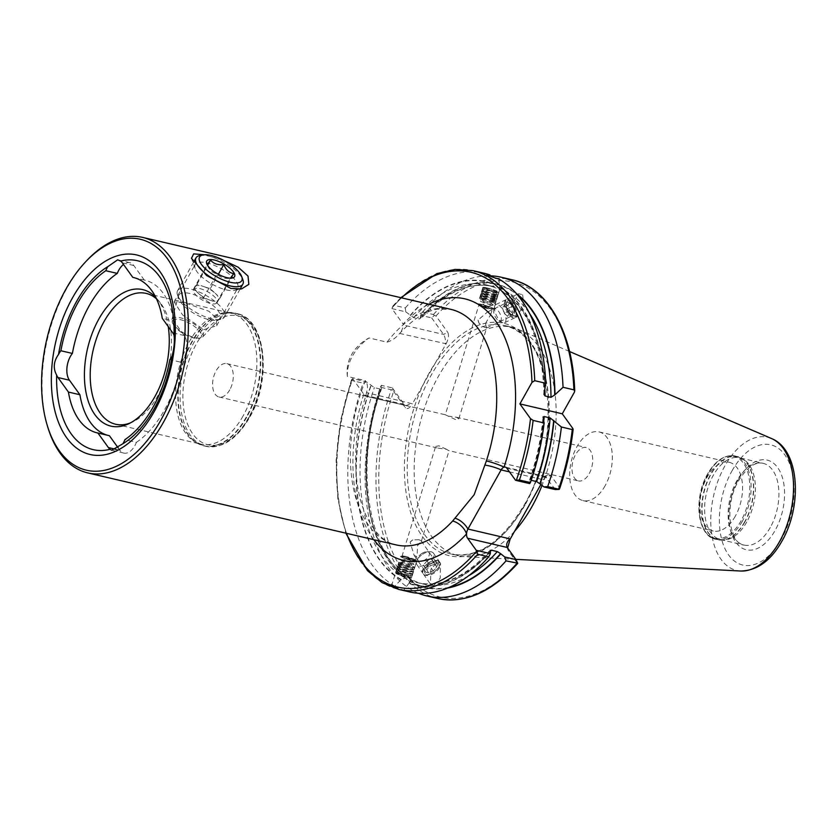 <?xml version="1.0" encoding="UTF-8"?>
<svg xmlns="http://www.w3.org/2000/svg" width="837" height="837" viewBox="0 0 837 837"><rect width="100%" height="100%" fill="white"/><g stroke="black" fill="none" stroke-linecap="round" stroke-linejoin="round"><path stroke-width="0.63" stroke-dasharray="4.18 3.14" d="M226.157 289.843A24.346 8.935 29.3 0 0 234.224 290.366A24.346 8.935 29.3 0 0 237.677 288.252A24.346 8.935 29.3 0 0 229.641 274.515A24.346 8.935 29.3 0 0 206.718 262.839A24.346 8.935 29.3 0 0 195.199 264.419A24.346 8.935 29.3 0 0 195.199 268.468A24.346 8.935 29.3 0 0 226.157 289.843M203.82 329.642L216.637 325.739L216.48 318.447L208.947 311.27L184.381 302.638L174.169 301.916L182.644 314.994L203.82 329.642M204.333 254.741L223.563 260.328M118.258 448.004L119.869 450.233A17.462 10.065 -76.9 0 0 123.855 453.079A17.462 10.065 -76.9 0 0 134.799 445.755A17.462 10.065 -76.9 0 0 136.4 442.344L124.901 439.655M136.4 442.344A94.121 54.238 -76.9 0 0 164.429 410.067A94.121 54.238 -76.9 0 0 181.305 362.316L169.806 359.628M181.305 362.316A17.462 10.065 -76.9 0 0 183.261 359.387A17.462 10.065 -76.9 0 0 184.234 335.543L173.772 321.01L162.284 318.322M490.294 308.445A8.401 0.795 17 0 0 493.516 308.968A8.401 0.795 17 0 0 493.861 308.853A8.401 0.795 17 0 0 489.729 306.844A8.401 0.795 17 0 0 481.369 304.354A8.401 0.795 17 0 0 477.801 303.946A8.401 0.795 17 0 0 478.021 304.229A8.401 0.795 17 0 0 490.294 308.445M489.436 308.581A7.052 0.67 17 0 0 492.146 309.02A7.052 0.67 17 0 0 492.438 308.926A7.052 0.67 17 0 0 488.954 307.242A7.052 0.67 17 0 0 481.945 305.149A7.052 0.67 17 0 0 478.942 304.804A7.052 0.67 17 0 0 479.13 305.045A7.052 0.67 17 0 0 489.436 308.581M484.037 327.131L486.621 327.926L485.491 323.49L490.712 314.566L490.974 312.4L487.605 311.898L478.042 320.079L479.088 323.323L484.037 327.131M448.004 416.094L456.479 417.244L458.791 418.898L455.495 419.525L445.305 414.775L478.942 304.804M498.894 279.056L499.699 289.759L494.301 287.29L491.696 283.753L490.116 275.791M494.301 287.29L487.27 285.093A152.815 88.063 103.1 0 1 494.301 287.29M543.987 394.415C542.428 341.423 527.634 306.541 499.616 289.78L493.861 308.853A8.401 0.795 -163 0 1 493.715 308.947A8.401 0.795 -163 0 1 490.953 308.591A8.401 0.795 -163 0 1 482.918 306.3A8.401 0.795 -163 0 1 477.875 304.103A8.401 0.795 -163 0 1 477.801 303.946A8.401 0.795 -163 0 1 480.71 304.208A8.401 0.795 -163 0 1 489.363 306.719A8.401 0.795 -163 0 1 493.861 308.853L495.577 303.266A8.401 0.795 -163 0 1 492.658 303.004A8.401 0.795 -163 0 1 484.016 300.483A8.401 0.795 -163 0 1 479.517 298.349A8.401 0.795 -163 0 1 479.58 298.286A8.401 0.795 -163 0 1 482.426 298.61A8.401 0.795 -163 0 1 490.681 300.985A8.401 0.795 -163 0 1 495.556 303.161A8.401 0.795 -163 0 1 495.577 303.266M418.992 539.739L412.829 539.886L410.109 542.125L414.137 555.381L416.324 556.427L417.182 554.9L417.558 545.536L421.273 541.539L421.147 540.744L418.992 539.739M446.403 449.249L438.912 445.807L435.617 446.445L437.929 448.088L446.403 449.249L448.695 450.609L578.44 480.898A17.127 9.866 103.1 0 1 575.5 454.721A17.127 9.866 103.1 0 1 586.235 447.533A17.127 9.866 103.1 0 1 589.175 473.721A17.127 9.866 103.1 0 1 578.44 480.898M412.463 560.194A7.052 0.67 17 0 0 415.466 560.539A7.052 0.67 17 0 0 415.278 560.298A7.052 0.67 17 0 0 404.972 556.751A7.052 0.67 17 0 0 402.262 556.312A7.052 0.67 17 0 0 401.969 556.406A7.052 0.67 17 0 0 405.443 558.101A7.052 0.67 17 0 0 412.463 560.194M413.028 560.978A8.401 0.795 17 0 0 416.606 561.397A8.401 0.795 17 0 0 416.387 561.104A8.401 0.795 17 0 0 404.114 556.887A8.401 0.795 17 0 0 400.892 556.364A8.401 0.795 17 0 0 400.546 556.479A8.401 0.795 17 0 0 404.679 558.488A8.401 0.795 17 0 0 413.028 560.978M409.073 583.065L403.706 590.2L391.538 585.921L394.802 586.12L401.226 579.466L405.349 578.064L410.747 580.533L409.073 583.065A155.504 89.611 103.1 0 0 490.377 551.259M490.419 551.311A152.815 88.063 103.1 0 1 417.778 582.73A152.815 88.063 103.1 0 1 410.747 580.533L416.606 561.397A8.401 0.795 17 0 0 416.533 561.229A8.401 0.795 17 0 0 410.548 558.729A8.401 0.795 17 0 0 402.105 556.479A8.401 0.795 17 0 0 400.693 556.385A8.401 0.795 17 0 0 400.546 556.479A8.401 0.795 17 0 0 405.966 558.938A8.401 0.795 17 0 0 415.047 561.397A8.401 0.795 17 0 0 416.606 561.397L414.89 566.994A8.401 0.795 17 0 0 409.471 564.536A8.401 0.795 17 0 0 400.389 562.077A8.401 0.795 17 0 0 398.83 562.077A8.401 0.795 17 0 0 398.851 562.171A8.401 0.795 17 0 0 404.658 564.672A8.401 0.795 17 0 0 413.332 566.984A8.401 0.795 17 0 0 414.817 567.057A8.401 0.795 17 0 0 414.89 566.994M243.075 415.999A67.169 38.711 103.1 0 1 200.985 444.165A67.169 38.711 103.1 0 1 194.142 441.319A67.169 38.711 103.1 0 1 189.434 341.506A67.169 38.711 103.1 0 1 224.128 312.85A67.169 38.711 103.1 0 1 231.525 313.341A67.169 38.711 103.1 0 1 243.075 415.999M156.498 298.851A67.169 38.711 103.1 0 1 160.149 302.649A67.169 38.711 103.1 0 1 157.67 396.058A67.169 38.711 103.1 0 1 132.256 422.141A67.169 38.711 103.1 0 1 130.3 422.967M47.876 427.477A120.915 69.68 103.1 0 1 66.95 288.116A120.915 69.68 103.1 0 1 86.87 260.495M436.893 561.114A10.075 5.304 -34.8 0 0 426.399 565.822A10.075 5.304 -34.8 0 0 423.428 574.056A10.075 5.304 -34.8 0 0 426.525 575.511A10.075 5.304 -34.8 0 0 437.019 570.803A10.075 5.304 -34.8 0 0 439.98 562.569A10.075 5.304 -34.8 0 0 436.893 561.114M434.801 562.506A7.052 3.714 -34.8 0 0 427.456 565.802A7.052 3.714 -34.8 0 0 425.384 571.566A7.052 3.714 -34.8 0 0 427.55 572.581A7.052 3.714 -34.8 0 0 434.895 569.296A7.052 3.714 -34.8 0 0 436.966 563.521A7.052 3.714 -34.8 0 0 434.801 562.506M433.618 585.733L430.521 584.257L430.856 569.422L437.427 561.889L440.534 563.364L440.199 578.2L433.618 585.733M510.654 300.504A10.075 4.206 64.3 0 1 516.366 310.014A10.075 4.206 64.3 0 1 515.602 317.443A10.075 4.206 64.3 0 1 511.815 316.219A10.075 4.206 64.3 0 1 506.103 306.698A10.075 4.206 64.3 0 1 506.866 299.28A10.075 4.206 64.3 0 1 510.654 300.504M509.932 303.287A7.052 2.94 64.3 0 1 513.928 309.952A7.052 2.94 64.3 0 1 513.395 315.151A7.052 2.94 64.3 0 1 510.737 314.293A7.052 2.94 64.3 0 1 506.741 307.629A7.052 2.94 64.3 0 1 507.274 302.429A7.052 2.94 64.3 0 1 509.932 303.287M522.644 294.739L523.784 304.563L516.889 316.815L512.725 315.779L511.585 305.944L518.48 293.693L522.644 294.739M746.761 521.974A41.986 24.189 103.1 0 1 725.083 539.875A41.986 24.189 103.1 0 1 720.458 539.583A41.986 24.189 103.1 0 1 713.239 475.416A41.986 24.189 103.1 0 1 739.552 457.808A41.986 24.189 103.1 0 1 743.831 459.586A41.986 24.189 103.1 0 1 746.761 521.974M735.304 516.199A35.269 20.318 103.1 0 1 713.208 530.982A35.269 20.318 103.1 0 1 707.15 477.09A35.269 20.318 103.1 0 1 729.247 462.306A35.269 20.318 103.1 0 1 735.304 516.199M605.088 485.795A35.269 20.318 103.1 0 1 582.991 500.589A35.269 20.318 103.1 0 1 576.934 446.686A35.269 20.318 103.1 0 1 599.03 431.902A35.269 20.318 103.1 0 1 605.088 485.795M387.018 342.155C391.894 340.701 396.1 337.792 399.657 333.44L401.174 331.881C413.771 318.677 425.824 311.113 437.332 309.167L451.038 309.397A120.915 69.68 -76.9 0 0 387.018 342.155L369.012 337.96C361.427 342.082 355.631 347.617 351.624 354.574C347.763 361.647 346.361 368.939 347.418 376.451L365.413 380.657A120.915 69.68 -76.9 0 0 396.058 544.887C383.628 542.366 373.197 531.579 364.744 512.526C352.429 483.409 352.513 436.391 365.957 395.524L366.48 392.563C368.071 387.73 367.715 383.754 365.413 380.657M399.657 333.44L446.121 343.766L435.376 362.913A119.314 68.76 -76.9 0 0 428.973 373.375A119.314 68.76 -76.9 0 0 423.166 384.664L412.421 403.821L366.48 392.563M514.629 531.223A117.295 67.598 103.1 0 1 465.403 556.731A117.295 67.598 103.1 0 1 458.488 555.758A117.295 67.598 103.1 0 1 438.326 376.483A117.295 67.598 103.1 0 1 511.825 327.298A117.295 67.598 103.1 0 1 518.459 329.485A117.295 67.598 103.1 0 1 542.041 485.429M412.829 539.886A7.052 3.714 -34.8 0 0 410.109 542.125M485.491 323.49A7.052 2.94 64.3 0 1 485.973 326.482M229.777 389.812A17.127 9.866 103.1 0 1 219.043 396.989A17.127 9.866 103.1 0 1 216.103 370.812A17.127 9.866 103.1 0 1 226.837 363.635A17.127 9.866 103.1 0 1 229.777 389.812M391.957 308.623L405.778 311.845L405.286 307.953L394.29 305.39L392.961 305.955L391.957 308.623L403.089 324.086A134.349 77.422 103.1 0 1 428.868 304.229M134.182 277.685L144.278 280.039A79.766 45.972 103.1 0 1 144.979 280.196A79.766 45.972 103.1 0 1 173.772 321.01M418.448 593.255A163.644 94.309 103.1 0 1 380.375 387.196L391.245 389.739L392.658 389.697L392.354 387.908L381.348 385.334L381.306 387.96L380.28 389.017L374.348 387.636L366.48 381.86L352.659 378.638L364.472 395.158L365.361 396.1L365.957 395.524M490.566 551.52A155.954 89.873 103.1 0 1 408.937 583.494M401.101 579.895A155.954 89.873 103.1 0 1 370.906 385.323M394.802 586.12A163.644 94.309 103.1 0 1 363.091 383.158L366.48 381.86M409.638 591.947A163.644 94.309 103.1 0 1 403.706 590.2M352.659 378.638L352.084 380.594L363.091 383.158M405.778 311.845L413.645 317.61L419.578 319.002L420.415 317.694A155.954 89.873 103.1 0 1 516.283 293.473M499.668 286.924A155.954 89.873 103.1 0 1 544.782 392.103M410.203 315.308A155.954 89.873 103.1 0 1 491.832 283.325M405.286 307.953A163.644 94.309 103.1 0 1 484.058 273.218M226.837 363.635L445.305 414.775M479.088 323.323A7.052 2.94 64.3 0 1 478.042 320.079M417.558 545.536A7.052 3.714 -34.8 0 0 419.724 543.046M559.2 489.404L559.576 487.636L550.746 475.364L547.806 474.872L543.736 479.339L540.848 484.497M543.715 418.322A155.954 89.873 103.1 0 1 529.863 481.505L531.192 480.302M543.475 417.998A155.504 89.611 103.1 0 1 529.675 481.244L529.423 480.428C536.59 459.733 541.141 438.578 543.056 416.952M529.664 483.598L529.863 481.505M517.737 563.291L517.235 563.102A161.635 93.148 103.1 0 1 403.026 570.646A161.635 93.148 103.1 0 1 393.631 391.434L392.658 389.697M381.348 385.334L380.375 387.196M447.502 588.066A155.954 89.873 103.1 0 1 381.117 387.709M449.375 587.271A155.504 89.611 103.1 0 1 381.306 387.96L381.557 388.776C349.74 474.349 372.988 575.908 423.71 584.111A152.815 88.063 103.1 0 1 380.28 389.017M346.549 533.336A161.635 93.148 103.1 0 1 352.147 379.015L352.084 380.594A163.644 94.309 103.1 0 0 398.632 589.384M507.64 548.015L508.394 550.83L507.253 547.482M517.235 563.102L508.394 550.83M393.631 391.434L405.411 407.797C407.305 409.555 409.638 408.226 412.421 403.821M446.121 343.766C448.559 338.88 449.103 335.072 447.764 332.331L443.568 334.434L403.769 325.143L403.089 324.086M434.34 315.403L433.44 314.534L422.57 311.992L420.634 315.319L431.651 317.882L434.34 315.403L435.983 315.967L447.764 332.331M422.57 311.992A163.644 94.309 103.1 0 1 490.116 275.833M420.415 317.694L420.634 315.319M419.578 319.002A152.815 88.063 103.1 0 1 493.202 286.484C469.233 281.441 445.096 292.249 420.77 318.887L420.592 317.945A155.504 89.611 103.1 0 1 517.611 295.011M435.376 362.913L423.166 384.664A119.314 68.76 103.1 0 0 425.06 539.886A119.314 68.76 103.1 0 0 524.244 505.694A119.314 68.76 103.1 0 0 533.514 346.623A119.314 68.76 103.1 0 0 435.376 362.913M431.651 317.882L443.568 334.434C445.127 337.06 445.744 340.293 445.399 344.122M392.354 387.908L404.271 404.449L406.039 405.6L412.222 403.246M347.418 376.451A43.158 31.513 -35.8 0 1 369.012 337.96M555.255 489.572L545.253 476.431L544.51 476.515L543.014 479.706L509.503 471.88M401.174 331.881L403.769 325.143M109.406 435.711A79.766 45.972 103.1 0 1 108.705 435.554A79.766 45.972 103.1 0 1 108.015 435.386M144.278 280.039L133.815 265.517A17.462 10.065 -76.9 0 0 129.84 262.672A17.462 10.065 -76.9 0 0 123.489 264.45M155.849 297.491A70.078 40.385 103.1 0 1 157.408 299.28A70.078 40.385 103.1 0 1 168.258 326.629M210.15 300.221A13.434 4.928 -150.7 0 1 198.557 293.463A13.434 4.928 -150.7 0 1 195.167 286.788A13.434 4.928 -150.7 0 1 195.283 286.61L193.598 288.922L203.506 297.993L216.793 302.439L218.478 300.117A13.434 4.928 -150.7 0 1 210.15 300.221M216.95 302.848A13.434 4.928 -150.7 0 1 202.69 300.242A13.434 4.928 -150.7 0 1 193.64 289.518A13.434 4.928 -150.7 0 1 193.755 289.33A13.434 4.928 -150.7 0 1 208.026 291.935A13.434 4.928 -150.7 0 1 217.065 302.659A13.434 4.928 -150.7 0 1 216.95 302.848M216.793 302.439L230.353 278.271C224.734 279.003 220.298 277.528 217.065 273.835C212.556 273.029 209.26 270.006 207.157 264.764L193.598 288.922M172.809 320.519A16.437 6.037 -150.7 0 1 190.585 323.877A16.437 6.037 -150.7 0 1 201.204 337.049A16.437 6.037 -150.7 0 1 199.018 338.253A16.437 6.037 -150.7 0 1 184.056 334.047A16.437 6.037 -150.7 0 1 172.673 323.469A16.437 6.037 -150.7 0 1 172.809 320.519M172.265 318.751A17.786 6.529 -150.7 0 1 191.485 322.381A17.786 6.529 -150.7 0 1 202.972 336.631A17.786 6.529 -150.7 0 1 202.784 336.861A17.786 6.529 -150.7 0 1 200.608 337.939A17.786 6.529 -150.7 0 1 184.422 333.388A17.786 6.529 -150.7 0 1 172.108 321.942A17.786 6.529 -150.7 0 1 171.888 319.525A17.786 6.529 -150.7 0 1 172.265 318.751M179.128 294.739A23.551 8.642 -150.7 0 1 204.594 299.541A23.551 8.642 -150.7 0 1 219.807 318.426A23.551 8.642 -150.7 0 1 219.556 318.719A23.551 8.642 -150.7 0 1 216.668 320.142A23.551 8.642 -150.7 0 1 195.241 314.116A23.551 8.642 -150.7 0 1 178.93 298.966A23.551 8.642 -150.7 0 1 178.637 295.754A23.551 8.642 -150.7 0 1 179.128 294.739M177.779 290.376A26.868 9.866 -150.7 0 1 206.31 295.576A26.868 9.866 -150.7 0 1 224.41 317.035A26.868 9.866 -150.7 0 1 224.18 317.401A26.868 9.866 -150.7 0 1 220.602 319.368A26.868 9.866 -150.7 0 1 196.151 312.494A26.868 9.866 -150.7 0 1 177.538 295.199A26.868 9.866 -150.7 0 1 177.549 290.742A26.868 9.866 -150.7 0 1 177.779 290.376M199.792 255.547A26.868 9.866 -150.7 0 1 224.243 262.42A26.868 9.866 -150.7 0 1 242.856 279.715M195.283 286.61A13.434 4.928 -150.7 0 1 203.611 286.516L196.967 284.298L195.283 286.61M203.611 286.516A13.434 4.928 -150.7 0 1 215.214 293.274L210.254 288.734L203.611 286.516M215.214 293.274A13.434 4.928 -150.7 0 1 218.603 299.939A13.434 4.928 -150.7 0 1 218.478 300.117L220.173 297.805L215.214 293.274M220.173 297.805L233.732 273.647M210.254 288.734L218.363 274.274M203.506 297.993L217.065 273.835M196.967 284.298L207.597 265.36M397.376 573.24A7.931 0.753 17 0 0 395.922 573.324A7.931 0.753 17 0 0 401.373 575.678A7.931 0.753 17 0 0 409.596 577.886A7.931 0.753 17 0 0 411.009 577.938A7.931 0.753 17 0 0 406.29 575.678A7.931 0.753 17 0 0 397.376 573.24M397.146 572.654A8.401 0.795 17 0 0 395.598 572.654A8.401 0.795 17 0 0 395.608 572.738A8.401 0.795 17 0 0 401.383 575.239A8.401 0.795 17 0 0 410.099 577.572A8.401 0.795 17 0 0 411.595 577.635A8.401 0.795 17 0 0 411.658 577.572A8.401 0.795 17 0 0 406.238 575.113A8.401 0.795 17 0 0 397.146 572.654M397.69 570.897A8.401 0.795 17 0 0 396.152 570.876A8.401 0.795 17 0 0 396.131 570.897A8.401 0.795 17 0 0 401.551 573.355A8.401 0.795 17 0 0 410.632 575.814A8.401 0.795 17 0 0 412.191 575.814A8.401 0.795 17 0 0 412.191 575.783A8.401 0.795 17 0 0 406.636 573.314A8.401 0.795 17 0 0 397.69 570.897M398.705 569.463A7.721 0.732 17 0 0 397.293 569.442A7.721 0.732 17 0 0 397.293 569.558A7.721 0.732 17 0 0 402.639 571.849A7.721 0.732 17 0 0 410.622 573.983A7.721 0.732 17 0 0 411.982 574.046A7.721 0.732 17 0 0 412.055 573.962A7.721 0.732 17 0 0 406.939 571.681A7.721 0.732 17 0 0 398.705 569.463M398.36 568.7A8.401 0.795 17 0 0 396.822 568.668A8.401 0.795 17 0 0 396.832 568.794A8.401 0.795 17 0 0 402.639 571.284A8.401 0.795 17 0 0 411.312 573.607A8.401 0.795 17 0 0 412.798 573.68A8.401 0.795 17 0 0 412.871 573.575A8.401 0.795 17 0 0 407.305 571.106A8.401 0.795 17 0 0 398.36 568.7M399.385 567.256A7.721 0.732 17 0 0 397.962 567.235A7.721 0.732 17 0 0 397.973 567.35A7.721 0.732 17 0 0 403.308 569.641A7.721 0.732 17 0 0 411.291 571.776A7.721 0.732 17 0 0 412.662 571.838A7.721 0.732 17 0 0 412.725 571.755A7.721 0.732 17 0 0 407.609 569.474A7.721 0.732 17 0 0 399.385 567.256M399.04 566.492A8.401 0.795 17 0 0 397.502 566.461A8.401 0.795 17 0 0 397.502 566.586A8.401 0.795 17 0 0 403.308 569.076A8.401 0.795 17 0 0 411.982 571.399A8.401 0.795 17 0 0 413.468 571.472A8.401 0.795 17 0 0 413.541 571.368A8.401 0.795 17 0 0 407.985 568.898A8.401 0.795 17 0 0 399.04 566.492M400.055 565.059A7.721 0.732 17 0 0 398.642 565.027A7.721 0.732 17 0 0 398.642 565.142A7.721 0.732 17 0 0 403.989 567.434A7.721 0.732 17 0 0 411.971 569.568A7.721 0.732 17 0 0 413.332 569.631A7.721 0.732 17 0 0 413.405 569.547A7.721 0.732 17 0 0 408.289 567.266A7.721 0.732 17 0 0 400.055 565.059M399.709 564.284A8.401 0.795 17 0 0 398.171 564.253A8.401 0.795 17 0 0 398.182 564.379A8.401 0.795 17 0 0 403.989 566.879A8.401 0.795 17 0 0 412.662 569.191A8.401 0.795 17 0 0 414.148 569.265A8.401 0.795 17 0 0 414.221 569.16A8.401 0.795 17 0 0 408.655 566.691A8.401 0.795 17 0 0 399.709 564.284M400.735 562.851A7.721 0.732 17 0 0 399.312 562.82A7.721 0.732 17 0 0 399.322 562.935A7.721 0.732 17 0 0 404.658 565.237A7.721 0.732 17 0 0 412.641 567.371A7.721 0.732 17 0 0 414.012 567.434A7.721 0.732 17 0 0 414.074 567.34A7.721 0.732 17 0 0 408.958 565.059A7.721 0.732 17 0 0 400.735 562.851M403.737 556.03A6.654 0.638 17 0 0 402.628 555.956A6.654 0.638 17 0 0 406.301 557.808A6.654 0.638 17 0 0 414.001 559.922A6.654 0.638 17 0 0 415.173 559.796A6.654 0.638 17 0 0 410.433 557.808A6.654 0.638 17 0 0 403.737 556.03M412.725 564.274A6.717 0.638 17 0 0 413.97 564.274A6.717 0.638 17 0 0 413.907 564.148A6.717 0.638 17 0 0 409.126 562.14A6.717 0.638 17 0 0 402.367 560.34A6.717 0.638 17 0 0 401.237 560.267A6.717 0.638 17 0 0 401.122 560.34A6.717 0.638 17 0 0 405.453 562.307A6.717 0.638 17 0 0 412.725 564.274M408.665 577.53A6.717 0.638 17 0 0 409.91 577.53A6.717 0.638 17 0 0 405.579 575.563A6.717 0.638 17 0 0 398.307 573.596A6.717 0.638 17 0 0 397.062 573.596A6.717 0.638 17 0 0 401.394 575.563A6.717 0.638 17 0 0 408.665 577.53M486.088 287.708A7.931 0.753 -163 0 1 493.914 289.958A7.931 0.753 -163 0 1 498.486 292.019A7.931 0.753 -163 0 1 495.745 291.851A7.931 0.753 -163 0 1 487.27 289.361A7.931 0.753 -163 0 1 483.388 287.394A7.931 0.753 -163 0 1 486.088 287.708M485.659 288.033A8.401 0.795 -163 0 1 493.956 290.418A8.401 0.795 -163 0 1 498.8 292.594A8.401 0.795 -163 0 1 498.81 292.678A8.401 0.795 -163 0 1 495.902 292.416A8.401 0.795 -163 0 1 487.249 289.905A8.401 0.795 -163 0 1 482.75 287.771A8.401 0.795 -163 0 1 482.813 287.708A8.401 0.795 -163 0 1 485.659 288.033M485.125 289.79A8.401 0.795 -163 0 1 493.767 292.301A8.401 0.795 -163 0 1 498.277 294.436A8.401 0.795 -163 0 1 498.256 294.467A8.401 0.795 -163 0 1 495.358 294.174A8.401 0.795 -163 0 1 486.852 291.715A8.401 0.795 -163 0 1 482.206 289.56A8.401 0.795 -163 0 1 482.217 289.529A8.401 0.795 -163 0 1 485.125 289.79M485.031 291.59A7.721 0.732 -163 0 1 492.627 293.777A7.721 0.732 -163 0 1 497.115 295.785A7.721 0.732 -163 0 1 497.115 295.9A7.721 0.732 -163 0 1 494.458 295.628A7.721 0.732 -163 0 1 486.621 293.368A7.721 0.732 -163 0 1 482.353 291.381A7.721 0.732 -163 0 1 482.426 291.286A7.721 0.732 -163 0 1 485.031 291.59M484.445 291.987A8.401 0.795 -163 0 1 492.7 294.362A8.401 0.795 -163 0 1 497.576 296.549A8.401 0.795 -163 0 1 497.586 296.675A8.401 0.795 -163 0 1 494.688 296.382A8.401 0.795 -163 0 1 486.182 293.923A8.401 0.795 -163 0 1 481.537 291.757A8.401 0.795 -163 0 1 481.61 291.663A8.401 0.795 -163 0 1 484.445 291.987M484.361 293.797A7.721 0.732 -163 0 1 491.957 295.984A7.721 0.732 -163 0 1 496.435 297.993A7.721 0.732 -163 0 1 496.446 298.108A7.721 0.732 -163 0 1 493.778 297.836A7.721 0.732 -163 0 1 485.952 295.576A7.721 0.732 -163 0 1 481.683 293.588A7.721 0.732 -163 0 1 481.746 293.494A7.721 0.732 -163 0 1 484.361 293.797M483.776 294.195A8.401 0.795 -163 0 1 492.03 296.57A8.401 0.795 -163 0 1 496.906 298.757A8.401 0.795 -163 0 1 496.906 298.872A8.401 0.795 -163 0 1 494.008 298.589A8.401 0.795 -163 0 1 485.502 296.12A8.401 0.795 -163 0 1 480.856 293.965A8.401 0.795 -163 0 1 480.93 293.871A8.401 0.795 -163 0 1 483.776 294.195M483.681 296.005A7.721 0.732 -163 0 1 491.277 298.192A7.721 0.732 -163 0 1 495.766 300.201A7.721 0.732 -163 0 1 495.766 300.305A7.721 0.732 -163 0 1 493.108 300.044A7.721 0.732 -163 0 1 485.272 297.773A7.721 0.732 -163 0 1 481.003 295.796A7.721 0.732 -163 0 1 481.076 295.702A7.721 0.732 -163 0 1 483.681 296.005M483.095 296.403A8.401 0.795 -163 0 1 491.35 298.778A8.401 0.795 -163 0 1 496.226 300.964A8.401 0.795 -163 0 1 496.236 301.079A8.401 0.795 -163 0 1 493.338 300.797A8.401 0.795 -163 0 1 484.832 298.328A8.401 0.795 -163 0 1 480.187 296.172A8.401 0.795 -163 0 1 480.26 296.078A8.401 0.795 -163 0 1 483.095 296.403M483.012 298.213A7.721 0.732 -163 0 1 490.608 300.399A7.721 0.732 -163 0 1 495.085 302.398A7.721 0.732 -163 0 1 495.096 302.513A7.721 0.732 -163 0 1 492.428 302.251A7.721 0.732 -163 0 1 484.602 299.981A7.721 0.732 -163 0 1 480.333 298.003A7.721 0.732 -163 0 1 480.396 297.909A7.721 0.732 -163 0 1 483.012 298.213M481.484 305.62A6.654 0.638 -163 0 1 488.798 307.775A6.654 0.638 -163 0 1 491.779 309.376A6.654 0.638 -163 0 1 489.593 309.094A6.654 0.638 -163 0 1 483.231 307.273A6.654 0.638 -163 0 1 479.235 305.536A6.654 0.638 -163 0 1 481.484 305.62M490.963 304.783A6.717 0.638 -163 0 1 484.529 302.942A6.717 0.638 -163 0 1 480.501 301.194A6.717 0.638 -163 0 1 480.438 301.058A6.717 0.638 -163 0 1 482.771 301.268A6.717 0.638 -163 0 1 489.687 303.276A6.717 0.638 -163 0 1 493.286 304.992A6.717 0.638 -163 0 1 493.171 305.066A6.717 0.638 -163 0 1 490.963 304.783M495.012 291.527A6.717 0.638 -163 0 1 488.097 289.518A6.717 0.638 -163 0 1 484.497 287.813A6.717 0.638 -163 0 1 486.82 288.022A6.717 0.638 -163 0 1 493.736 290.031A6.717 0.638 -163 0 1 497.345 291.736A6.717 0.638 -163 0 1 495.012 291.527M506.521 303.988A8.213 3.432 64.3 0 1 511.533 302.691A8.213 3.432 64.3 0 1 515.854 311.657A8.213 3.432 64.3 0 1 515.948 312.724A8.213 3.432 64.3 0 1 511.428 314.513A8.213 3.432 64.3 0 1 506.521 303.988M504.575 303.423A10.075 4.206 64.3 0 1 505.987 299.698A10.075 4.206 64.3 0 1 510.727 301.833A10.075 4.206 64.3 0 1 516.01 312.829A10.075 4.206 64.3 0 1 516.136 314.137A10.075 4.206 64.3 0 1 514.724 317.861A10.075 4.206 64.3 0 1 508.446 313.823A10.075 4.206 64.3 0 1 504.575 303.423M494.458 308.288A10.075 4.206 64.3 0 1 494.615 306.415A10.075 4.206 64.3 0 1 495.87 304.563A10.075 4.206 64.3 0 1 502.148 308.602A10.075 4.206 64.3 0 1 506.008 319.012A10.075 4.206 64.3 0 1 504.596 322.726A10.075 4.206 64.3 0 1 502.367 322.548A10.075 4.206 64.3 0 1 494.458 308.288M493.631 311.395A6.717 2.804 64.3 0 1 493.736 310.15A6.717 2.804 64.3 0 1 497.858 310.475A6.717 2.804 64.3 0 1 501.332 318.541A6.717 2.804 64.3 0 1 498.904 320.906A6.717 2.804 64.3 0 1 493.631 311.395M509.451 303.036L512.788 306.133L514.567 311.448L513.018 313.676L509.681 310.59L507.902 305.264L509.451 303.036L503.947 305.683L502.399 307.911L507.902 305.264M509.681 310.59L504.188 313.226L502.399 307.911M504.188 313.226L507.515 316.323L513.018 313.676M507.515 316.323L509.074 314.095L514.567 311.448M503.947 305.683L507.285 308.769L509.074 314.095M507.285 308.769L512.788 306.133M429.559 564.546A8.213 4.321 145.2 0 1 438.567 563.803A8.213 4.321 145.2 0 1 433.848 572.079A8.213 4.321 145.2 0 1 424.851 572.822A8.213 4.321 145.2 0 1 429.559 564.546M428.554 562.935A10.075 5.304 145.2 0 1 439.467 561.815A10.075 5.304 145.2 0 1 433.817 572.184A10.075 5.304 145.2 0 1 422.915 573.314A10.075 5.304 145.2 0 1 428.554 562.935M422.559 554.303A10.075 5.304 145.2 0 1 429.81 551.719A10.075 5.304 145.2 0 1 433.472 553.184A10.075 5.304 145.2 0 1 427.822 563.563A10.075 5.304 145.2 0 1 416.92 564.682A10.075 5.304 145.2 0 1 416.826 560.748A10.075 5.304 145.2 0 1 422.559 554.303M421.806 553.508A6.717 3.536 145.2 0 1 426.65 551.782A6.717 3.536 145.2 0 1 429.391 554.512A6.717 3.536 145.2 0 1 425.322 559.671A6.717 3.536 145.2 0 1 419.379 561.282A6.717 3.536 145.2 0 1 417.987 557.798A6.717 3.536 145.2 0 1 421.806 553.508M435.156 564.211L436.673 566.879L433.231 570.98L428.262 572.414L426.744 569.746L430.187 565.645L435.156 564.211L431.892 559.524L426.933 560.947L430.187 565.645M426.744 569.746L423.491 565.059L426.933 560.947M423.491 565.059L428.262 572.414M425.008 567.727L429.967 566.293L433.231 570.98M431.892 559.524L433.42 562.192L429.967 566.293M433.42 562.192L436.673 566.879M184.234 335.543L172.746 332.854M249.353 417.004A66.165 38.125 103.1 0 1 192.824 433.984A66.165 38.125 103.1 0 1 196.528 343.62A66.165 38.125 103.1 0 1 253.056 326.639A66.165 38.125 103.1 0 1 249.353 417.004M248.558 417.747A68.184 39.287 103.1 0 1 205.839 446.33A68.184 39.287 103.1 0 1 194.111 342.134A68.184 39.287 103.1 0 1 236.84 313.54A68.184 39.287 103.1 0 1 248.558 417.747M246.685 417.307A68.184 39.287 103.1 0 1 203.956 445.891A68.184 39.287 103.1 0 1 192.238 341.695A68.184 39.287 103.1 0 1 234.956 313.101A68.184 39.287 103.1 0 1 246.685 417.307M246.235 417.171A68.111 39.255 103.1 0 1 196.622 442.846A68.111 39.255 103.1 0 1 191.851 341.632A68.111 39.255 103.1 0 1 227.026 312.578A68.111 39.255 103.1 0 1 258.874 346.508A68.111 39.255 103.1 0 1 246.235 417.171M770.291 527.467A41.986 24.189 103.1 0 1 743.978 545.065A41.986 24.189 103.1 0 1 736.769 480.909A41.986 24.189 103.1 0 1 763.072 463.3A41.986 24.189 103.1 0 1 770.291 527.467M744.94 521.88A42.697 24.597 103.1 0 1 722.896 540.085A42.697 24.597 103.1 0 1 702.934 518.814A42.697 24.597 103.1 0 1 710.854 474.527A42.697 24.597 103.1 0 1 741.959 458.435A42.697 24.597 103.1 0 1 744.94 521.88M744.679 521.838A42.739 24.629 103.1 0 1 717.905 539.76A42.739 24.629 103.1 0 1 710.561 474.443A42.739 24.629 103.1 0 1 737.334 456.521A42.739 24.629 103.1 0 1 744.679 521.838M742.335 521.284A42.739 24.629 103.1 0 1 715.562 539.206A42.739 24.629 103.1 0 1 708.217 473.888A42.739 24.629 103.1 0 1 734.991 455.966A42.739 24.629 103.1 0 1 742.335 521.284M741.143 520.698A42.07 24.242 103.1 0 1 705.204 531.495A42.07 24.242 103.1 0 1 707.558 474.045A42.07 24.242 103.1 0 1 743.497 463.248A42.07 24.242 103.1 0 1 741.143 520.698M525.04 504.952A117.295 67.598 103.1 0 1 451.541 554.136A117.295 67.598 103.1 0 1 431.379 374.861A117.295 67.598 103.1 0 1 504.878 325.677A117.295 67.598 103.1 0 1 525.04 504.952M740.64 571.022A68.372 39.402 103.1 0 1 711.753 534.309A68.372 39.402 103.1 0 1 724.863 465.958A68.372 39.402 103.1 0 1 771.568 438.557M732.093 470.708A61.729 35.572 103.1 0 1 784.834 454.868A61.729 35.572 103.1 0 1 781.381 539.164A61.729 35.572 103.1 0 1 728.64 555.004A61.729 35.572 103.1 0 1 732.093 470.708M738.36 479.423A46.014 26.512 103.1 0 1 777.678 467.611A46.014 26.512 103.1 0 1 775.104 530.449A46.014 26.512 103.1 0 1 735.786 542.261A46.014 26.512 103.1 0 1 738.36 479.423M392.124 307.765A161.635 93.148 103.1 0 1 401.53 297.846M405.349 578.064A152.815 88.063 103.1 0 1 374.348 387.636M468.563 575.793A152.815 88.063 103.1 0 1 423.71 584.111L417.778 582.73C441.748 587.762 465.885 576.965 490.21 550.327M401.226 579.466A155.504 89.611 103.1 0 1 371.094 385.585M499.699 289.759A152.815 88.063 103.1 0 1 544.971 390.513M413.645 317.61A152.815 88.063 103.1 0 1 487.27 285.093L493.202 286.484A152.815 88.063 103.1 0 1 529.727 313.791M410.381 315.559A155.504 89.611 103.1 0 1 491.696 283.753M499.532 287.353A155.504 89.611 103.1 0 1 544.521 392.574M394.29 305.39A163.644 94.309 103.1 0 1 473.051 270.654M572.864 428.513A161.635 93.148 103.1 0 1 559.576 487.636M543.883 420.101A152.815 88.063 103.1 0 1 530.7 480.187M437.793 598.518A163.644 94.309 103.1 0 1 391.245 389.739M435.983 315.967A161.635 93.148 103.1 0 1 574.349 392.281M433.44 314.534A163.644 94.309 103.1 0 1 512.213 279.799M373.888 539.719A134.349 77.422 103.1 0 1 363.802 394.101M364.472 395.158L404.271 404.449L405.411 407.797M506.845 468.197L546.54 477.467L550.746 475.364M543.736 479.339L543.014 479.706M119.869 450.233L116.071 449.354M133.815 265.517L122.328 262.828M216.637 325.739L237.677 288.252M234.224 290.366L241.59 288.901M492.146 309.02L493.516 308.968M458.791 418.898L486.621 327.926M490.712 314.566L492.438 308.926M415.466 560.539L417.182 554.9M421.273 541.539L449.103 450.568M415.278 560.298L416.387 561.104M224.128 312.85L236.84 313.54C265.894 318.573 272.245 379.496 249.51 417.611C236.756 439.289 222.203 448.862 205.839 446.33L194.142 441.319M115.579 424.223L200.985 444.165M132.256 422.141L128.302 423.951M423.428 574.056L430.521 584.257M515.602 317.443L516.889 316.815M720.458 539.583L743.978 545.065C729.55 544.259 723.618 504.962 738.673 480.647C747.012 467.339 755.141 461.564 763.072 463.3L739.552 457.808M725.083 539.875L715.562 539.206C697.336 536.078 693.318 497.889 707.579 473.983C715.583 460.381 724.727 454.376 734.991 455.966L743.831 459.586M582.991 500.589L713.208 530.982M511.825 327.298L504.878 325.677C551.51 332.226 564.148 438.745 524.088 505.077C501.75 542.261 477.571 558.614 451.541 554.136L458.488 555.758M569.547 351.509L518.459 329.485M414.137 555.381L425.384 571.566M486.485 328.083L513.395 315.151M219.043 396.989L437.929 448.088M133.491 277.518L144.979 280.196M456.479 417.244L586.235 447.533M487.605 311.898L507.274 302.429M421.147 540.744L436.966 563.521M351.467 379.789L340.774 419.703L336.129 460.277L337.845 498.915L345.827 533.159M400.808 297.679L392.961 305.955M515.801 559.346L465.403 556.731M599.03 431.902L729.247 462.306M545.253 476.431L505.318 467.109M547.806 474.872L544.51 476.515M506.824 546.645L507.954 549.94M406.039 405.6L365.361 396.1M506.866 299.28L518.48 293.693M439.98 562.569L440.534 563.364M97.218 432.875L108.705 435.554M160.149 302.649L157.408 299.28M146.13 293.4L231.525 313.341M391.538 585.921L398.83 562.077M402.262 556.312L400.892 556.364M401.969 556.406L435.617 446.445M479.517 298.349L486.81 274.505M479.13 305.045L478.021 304.229M123.855 453.079L111.739 450.254M129.84 262.672L117.776 259.857M195.199 268.468L191.506 258.403M174.169 301.916L195.199 264.419M195.167 286.788L193.64 289.518M230.416 278.407L232.299 278.03M207.157 264.869L206.729 263.686M240.062 289.142L224.41 317.035M193.588 262.148L177.549 290.742M216.668 320.142L220.602 319.368M178.93 298.966L177.538 295.199M202.784 336.861L219.556 318.719M171.888 319.525L178.637 295.754M199.018 338.253L200.608 337.939M172.673 323.469L172.108 321.942M218.603 299.939L217.065 302.659M395.922 573.324L395.608 572.738M395.598 572.654L396.131 570.897M397.293 569.442L396.152 570.876M397.293 569.558L396.832 568.794M397.962 567.235L396.822 568.668M397.973 567.35L397.502 566.586M398.642 565.027L397.502 566.461M398.642 565.142L398.182 564.379M399.312 562.82L398.171 564.253M399.322 562.935L398.851 562.171M402.628 555.956L400.693 556.385M401.237 560.267L408.676 558.614L413.907 564.148M409.91 577.53L413.97 564.274M397.062 573.596L401.122 560.34M415.173 559.796L416.533 561.229M414.012 567.434L414.817 567.057M414.074 567.34L414.221 569.16M413.332 569.631L414.148 569.265M413.405 569.547L413.541 571.368M412.662 571.838L413.468 571.472M412.725 571.755L412.871 573.575M411.982 574.046L412.798 573.68M412.055 573.962L411.658 577.572M411.009 577.938L411.595 577.635M404.763 574.517A6.717 6.717 0 0 0 408.215 561.606A6.717 6.717 0 0 0 399.207 566.816A6.717 6.717 0 0 0 404.763 574.517M498.486 292.019L498.8 292.594M498.81 292.678L498.277 294.436M497.115 295.9L498.256 294.467M497.115 295.785L497.576 296.549M496.446 298.108L497.586 296.675M496.435 297.993L496.906 298.757M495.766 300.305L496.906 298.872M495.766 300.201L496.226 300.964M495.096 302.513L496.236 301.079M495.085 302.398L495.556 303.161M491.779 309.376L493.715 308.947M493.171 305.066L485.732 306.719L480.501 301.194M484.497 287.813L480.438 301.058M497.345 291.736L493.286 304.992M479.235 305.536L477.875 304.103M480.396 297.909L479.58 298.286M480.333 298.003L480.187 296.172M481.076 295.702L480.26 296.078M481.003 295.796L480.856 293.965M481.746 293.494L480.93 293.871M481.683 293.588L481.537 291.757M482.426 291.286L481.61 291.663M482.353 291.381L482.75 287.771M483.388 287.394L482.813 287.708M489.99 290.878A6.717 6.717 0 0 0 485.92 303.622A6.717 6.717 0 0 0 495.138 298.872A6.717 6.717 0 0 0 489.99 290.878M511.533 302.691L510.727 301.833M515.854 311.657L516.01 312.829M495.87 304.563L505.987 299.698M493.736 310.15L494.615 306.415M498.904 320.906L502.367 322.548M504.596 322.726L514.724 317.861M433.472 553.184L439.467 561.815M426.65 551.782L429.81 551.719M417.987 557.798L416.826 560.748M416.92 564.682L422.915 573.314"/><path stroke-width="1.26" d="M223.563 260.328L238.252 267.244L248.034 276.074L248.83 284.36L241.59 288.901L230.855 288.43L206.624 275.519L191.474 258.34L193.65 253.873L204.333 254.741M124.901 439.655A17.462 10.065 103.1 0 1 123.301 443.066A17.462 10.065 103.1 0 1 122.924 443.725L111.666 450.233L110.065 449.302A97.04 55.922 103.1 0 1 56.644 375.112C52.951 368.311 53.599 361.385 58.569 354.354A97.04 55.922 103.1 0 1 76.606 301.383A97.04 55.922 103.1 0 1 107.785 266.658L117.661 259.826L120.643 261.081A17.462 10.065 103.1 0 1 122.328 262.828L132.79 277.361A79.766 45.972 103.1 0 1 133.491 277.518A79.766 45.972 103.1 0 1 162.284 318.322L172.746 332.854A17.462 10.065 103.1 0 1 174.054 335.271C174.776 341.381 174.138 348.297 172.129 356.028A17.462 10.065 103.1 0 1 171.763 356.708A17.462 10.065 103.1 0 1 169.806 359.628A94.121 54.238 103.1 0 1 152.93 407.389A94.121 54.238 103.1 0 1 124.901 439.655M490.179 276.179L489.99 274.965L486.81 274.505M130.3 422.967A67.169 38.711 103.1 0 1 115.579 424.223A67.169 38.711 103.1 0 1 104.039 321.565A67.169 38.711 103.1 0 1 146.13 293.4A67.169 38.711 103.1 0 1 156.498 298.851M168.258 326.629A70.078 40.385 103.1 0 1 154.824 396.738A70.078 40.385 103.1 0 1 128.302 423.951A70.078 40.385 103.1 0 1 87.393 398.349A70.078 40.385 103.1 0 1 98.871 319.012A70.078 40.385 103.1 0 1 155.849 297.491M172.129 356.028A97.04 55.922 103.1 0 1 154.092 409A97.04 55.922 103.1 0 1 122.924 443.725M154.249 411.522A102.438 59.029 103.1 0 1 66.719 437.824A102.438 59.029 103.1 0 1 72.453 297.92A102.438 59.029 103.1 0 1 159.982 271.627A102.438 59.029 103.1 0 1 154.249 411.522M66.008 288.985A118.561 68.32 103.1 0 1 85.541 261.908A118.561 68.32 103.1 0 1 174.211 270.351A118.561 68.32 103.1 0 1 160.683 420.467A118.561 68.32 103.1 0 1 47.322 425.635A118.561 68.32 103.1 0 1 66.008 288.985M85.541 261.908L86.87 260.495A120.915 69.68 103.1 0 1 142.708 237.415A120.915 69.68 103.1 0 1 163.487 422.204A120.915 69.68 103.1 0 1 87.728 472.905A120.915 69.68 103.1 0 1 47.876 427.477L47.322 425.635M87.728 472.905L396.058 544.887A120.915 69.68 -76.9 0 0 452.639 521.012L474.16 494.74L486.36 460.915A13.434 1.684 -161.7 0 1 504.031 467.172A6.717 3.871 103.1 0 1 505.318 467.109A6.717 3.871 103.1 0 1 506.845 468.197L515.571 480.302L519.411 480.009L530.407 482.572L529.664 483.598L515.571 480.302M542.041 485.429A117.295 67.598 103.1 0 1 531.987 506.573A117.295 67.598 103.1 0 1 514.629 531.223M561.407 427.016A163.644 94.309 103.1 0 1 547.701 486.611L558.572 489.143A163.644 94.309 103.1 0 0 572.278 429.559L572.864 428.513L572.278 429.559L561.407 427.016L550.139 417.925L544.207 416.544L543.056 416.952L544.123 422.978L533.117 420.415L530.491 418.615L519.903 403.905L531.976 382.394L534.749 380.689L545.755 383.252L543.987 394.415L545.054 395.943L550.987 397.334L554.732 394.959L563.039 387.29L573.91 389.833L574.726 390.921L574.349 392.281L562.265 413.802L519.903 403.905M120.643 261.081A97.04 55.922 103.1 0 1 174.054 335.271M58.569 354.354A17.462 10.065 103.1 0 1 60.892 350.755A94.121 54.238 103.1 0 1 105.797 270.728A17.462 10.065 103.1 0 1 107.785 266.658M110.065 449.302A17.462 10.065 103.1 0 1 108.381 447.554L97.919 433.022A79.766 45.972 103.1 0 1 97.218 432.875A79.766 45.972 103.1 0 1 68.425 392.061L57.962 377.529A17.462 10.065 103.1 0 1 56.644 375.112M132.79 277.361L134.182 277.685M517.235 563.102L506.019 560.874L504.68 556.95L500.589 553.644L497.335 551.593L491.403 550.212L490.377 551.259L490.367 553.613L488.735 556.835A163.644 94.309 103.1 0 1 409.638 591.947L398.632 589.384A163.644 94.309 103.1 0 0 477.728 554.272L476.274 550.317L467.559 538.212A6.717 3.871 103.1 0 1 466.554 533.943A6.717 3.871 103.1 0 1 467.935 529.036L501.112 469.923A6.717 3.871 103.1 0 1 504.031 467.172A134.349 77.422 103.1 0 0 503.644 334.957A134.349 77.422 103.1 0 0 428.868 304.229M490.21 550.327L490.377 551.259M488.735 556.835L477.728 554.272M534.749 380.689A163.644 94.309 103.1 0 0 473.051 270.654L484.058 273.218A163.644 94.309 103.1 0 1 489.99 274.965C481.882 272.831 490.775 276.911 498.894 279.056A163.644 94.309 103.1 0 1 545.755 383.252M558.572 489.143L559.2 489.404L559.576 487.636M553.927 420.708A155.954 89.873 103.1 0 1 540.074 483.88L543.966 486.935L547.701 486.611M531.192 480.302L536.632 481.578L540.074 483.88M544.123 422.978A163.644 94.309 103.1 0 1 530.407 482.572M506.019 560.874A163.644 94.309 103.1 0 1 426.922 595.986A163.644 94.309 103.1 0 1 418.448 593.255M500.777 553.906A155.954 89.873 103.1 0 1 447.502 588.066M572.864 428.513L562.265 413.802M540.848 484.497L510.036 539.394L507.64 548.015M490.116 275.833A163.644 94.309 103.1 0 1 501.342 277.256A163.644 94.309 103.1 0 1 563.039 387.29M516.283 293.473A155.954 89.873 103.1 0 1 554.994 394.489M504.68 556.95L515.969 559.587L507.253 547.482L467.559 538.212M515.969 559.587L517.737 563.291M559.2 489.404L555.255 489.572L543.966 486.935M476.274 550.317L490.367 553.613M455.422 518.365A13.434 6.853 -135.7 0 1 467.935 529.036L509.838 538.829C506.835 542.041 505.966 544.918 507.253 547.482L506.824 546.645M97.919 433.022L109.406 435.711L118.258 448.004M108.015 435.386A79.766 45.972 103.1 0 1 79.913 394.74L68.425 392.061M123.489 264.45A17.462 10.065 -76.9 0 0 117.295 273.406A94.121 54.238 -76.9 0 0 72.39 353.434A17.462 10.065 -76.9 0 0 69.45 380.218L79.913 394.74M117.295 273.406L105.797 270.728M72.39 353.434L60.892 350.755M452.639 521.012A13.434 7.7 -137.3 0 1 466.554 533.943A134.349 77.422 103.1 0 1 373.888 539.719M485.282 465.152A13.434 2.626 -163.8 0 1 501.112 469.923L509.503 471.88M207.157 264.764L210.526 260.129C213.686 263.791 218.112 265.277 223.814 264.576C225.854 269.765 229.16 272.789 233.732 273.647L230.353 278.271M234.423 276.869A15.955 5.859 -150.7 0 1 232.299 278.03A15.955 5.859 -150.7 0 1 217.777 273.95A15.955 5.859 -150.7 0 1 206.729 263.686A15.955 5.859 -150.7 0 1 206.865 260.82A15.955 5.859 -150.7 0 1 224.107 264.084A15.955 5.859 -150.7 0 1 234.423 276.869M241.736 276.66L242.856 279.715A26.868 9.866 -150.7 0 1 242.856 284.172A26.868 9.866 -150.7 0 1 242.615 284.538A26.868 9.866 -150.7 0 1 214.084 279.338A26.868 9.866 -150.7 0 1 195.984 257.88A26.868 9.866 -150.7 0 1 196.224 257.514A26.868 9.866 -150.7 0 1 199.792 255.547L202.983 254.919A24.179 8.883 -150.7 0 1 224.986 261.102A24.179 8.883 -150.7 0 1 241.736 276.66A24.179 8.883 -150.7 0 1 241.527 281.002A24.179 8.883 -150.7 0 1 215.381 276.064A24.179 8.883 -150.7 0 1 199.761 256.687A24.179 8.883 -150.7 0 1 202.983 254.919M218.363 274.274L223.814 264.576M207.597 265.36L210.526 260.129M486.36 460.915A120.915 69.68 -76.9 0 0 451.038 309.397L142.708 237.415M569.547 351.509L771.568 438.557A68.372 39.402 103.1 0 1 779.456 541.78A68.372 39.402 103.1 0 1 740.64 571.022L515.801 559.346M530.491 418.615A161.635 93.148 103.1 0 1 516.408 480.051M401.53 297.846A161.635 93.148 103.1 0 1 531.976 382.394M497.335 551.593A152.815 88.063 103.1 0 1 468.563 575.793M491.403 550.212A152.815 88.063 103.1 0 1 490.419 551.311M544.971 390.513A152.815 88.063 103.1 0 1 545.054 395.943M529.727 313.791A152.815 88.063 103.1 0 1 550.987 397.334M553.686 420.383A155.504 89.611 103.1 0 1 539.886 483.629M550.139 417.925A152.815 88.063 103.1 0 1 536.632 481.578M544.207 416.544A152.815 88.063 103.1 0 1 543.883 420.101M533.117 420.415A163.644 94.309 103.1 0 1 519.411 480.009M516.889 563.416A163.644 94.309 103.1 0 1 437.793 598.518C465.006 603.937 491.633 592.251 517.684 563.437M500.589 553.644A155.504 89.611 103.1 0 1 449.375 587.271M476.222 551.677A161.635 93.148 103.1 0 1 346.549 533.336M501.342 277.256L512.213 279.799A163.644 94.309 103.1 0 1 573.91 389.833M517.611 295.011A155.504 89.611 103.1 0 1 554.732 394.959M509.838 538.829L510.036 539.394M116.071 449.354L108.381 447.554M69.45 380.218L57.962 377.529M771.568 438.557C799.659 449.814 802.62 505.59 781.894 541.204C770.804 560.769 757.046 570.708 740.64 571.022M573.157 429.266C570.803 449.521 566.304 469.295 559.639 488.609M426.922 595.986L437.793 598.518M345.827 533.159L367.495 570.677L382.111 582.636L398.632 589.384M512.213 279.799C547.973 287.53 573 332.864 574.726 390.921M473.051 270.654L455.244 269.388L436.841 273.626L400.808 297.679M242.856 284.172L240.062 289.142M195.984 257.88L193.588 262.148"/></g></svg>
